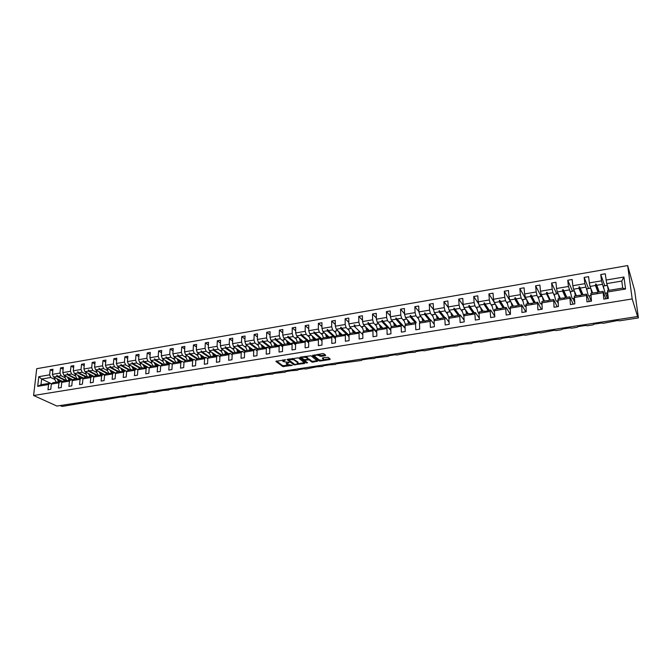 <?xml version="1.0" encoding="UTF-8"?>
<svg xmlns="http://www.w3.org/2000/svg" width="672" height="672" viewBox="0 0 672 672"><rect width="100%" height="100%" fill="white"/><g stroke="black" fill="none" stroke-linecap="round" stroke-linejoin="round"><path stroke-width="1.01" d="M285.659 359.73L275.856 361.36L282.778 366.542L292.37 365.383L286.356 364.14L289.187 362.435L282.912 361.536L285.659 359.73M325.24 355.698L325.718 355.278L323.912 353.749L322.72 353.581L312.455 355.555L318.94 360.889L320.116 361.049L329.784 359.545L330.263 359.125L328.129 357.319L322.778 357.806L322.3 358.218L323.383 359.125C323.081 360.368 321.611 360.587 318.998 359.814L314.706 356.269C315.025 355.034 316.512 354.808 319.158 355.606L321.056 356.362L325.24 355.698L325.231 354.866M33.6 395.497L632.192 298.948L627.665 265.566L36.716 368.693L33.6 395.497L56.918 406.056L637.577 316.52L637.258 314.185L638.4 317.915L619.324 320.846L617.568 320.536L603.196 323.324L601.44 323.022L594.065 324.156L592.754 324.929L587.269 325.769L585.514 325.466L578.222 326.592L576.962 327.356L571.536 328.188L569.78 327.894L562.582 328.994L561.355 329.75L555.996 330.574L554.24 330.28L540.649 332.934L538.894 332.64L525.496 335.261L523.732 334.975L510.518 337.562L508.754 337.277L501.9 338.335L500.816 339.049L493.954 339.553L481.093 342.082L479.338 341.804L472.651 342.829L471.626 343.535L464.89 344.022L458.279 345.038L457.296 345.736L450.61 346.223L444.083 347.222L443.125 347.911L436.506 348.39L424.318 350.801L422.562 350.54L416.178 351.515L415.288 352.187L408.778 352.657L396.908 355.009L395.153 354.749L388.92 355.715L388.08 356.362L375.522 357.773L374.716 358.42L368.374 358.873L362.275 359.806L361.502 360.444L336.235 363.812M632.192 298.948L637.577 316.52M298.276 357.823L287.062 359.579L293.849 364.812L304.475 363.493L304.937 363.098L298.276 357.823M300.149 357.168L311.027 355.799L317.52 361.108L312.959 362.166L311.791 362.006L309.154 359.881L305.248 360.142L304.777 360.545L307.583 362.779L306.44 362.947L299.704 357.596L300.149 357.168M605.825 298.805L603.07 291.346L597.61 292.253L597.181 292.858L596.291 292.471L590.856 293.37L591.478 301.14L586.975 301.871L586.387 294.118L580.994 295.008L580.012 295.705L579.692 295.226L574.325 296.117L574.846 303.853L570.402 304.576L569.915 296.848L564.589 297.738L564.127 298.343L563.312 297.948L558.012 298.83L558.424 306.524L554.039 307.247L553.661 299.552L548.402 300.426L547.924 301.031L547.134 300.636L541.909 301.501L542.22 309.17L537.886 309.876L537.608 302.215L532.417 303.08L531.922 303.685L531.166 303.29L526.008 304.147L526.218 311.783L521.942 312.472L521.758 304.853L516.634 305.701L515.626 306.39L515.407 305.903L510.308 306.751L510.426 314.353L506.201 315.042L505.705 308.86L506.117 307.448L501.052 308.288L500.531 308.893L499.834 308.49L494.802 309.33L494.357 310.733L494.827 316.898L490.661 317.579L490.207 311.422L490.661 310.019L484.638 311.531L484.47 311.044L479.497 311.875L479.002 313.278L479.43 319.41L475.314 320.074L474.902 313.958L475.406 312.547L469.434 314.051L469.283 313.564L464.377 314.378L463.84 315.79L464.218 321.888L460.16 322.552L459.782 316.462L460.337 315.05L455.465 315.865L454.902 316.462L454.297 316.058L449.45 316.865L448.862 318.268L449.198 324.332L445.192 324.988L444.856 318.931L445.46 317.528L440.647 318.326L440.068 318.923L439.488 318.52L434.7 319.309L434.07 320.72L434.372 326.752L430.408 327.398L430.114 321.376L430.76 319.964L426.006 320.754L425.41 321.35L424.864 320.947L420.134 321.728L419.454 323.14L419.714 329.137L415.8 329.776L415.548 323.786L416.237 322.375L411.541 323.156L410.936 323.753L410.416 323.35L405.737 324.122L405.023 325.525L405.25 331.498L401.377 332.128L401.167 326.164L401.898 324.761L396.186 326.206L396.136 325.718L391.524 326.483L390.76 327.886L390.953 333.833L387.131 334.454L386.954 328.516L387.719 327.113L382.057 328.549L382.032 328.062L377.471 328.818L376.673 330.221L376.824 336.134L373.052 336.748L372.91 330.842L373.716 329.44L368.105 330.859L368.096 330.372L363.594 331.128L362.082 326.609L364.904 326.13M625.548 289.019L622.709 288.078L621.785 281.056L623.952 277.015L625.548 289.019L607.53 292.001L608.336 298.393L603.775 299.132L603.07 291.346M608.294 298.108L607.068 293.269M604.75 285.676L600.743 274.554L601.516 280.837L589.327 282.912L590.033 286.415L592.662 293.076M603.725 288.523L601.516 280.837M605.43 293.185L607.379 298.544M589.403 301.476L586.387 294.118M588.529 288.406L584.144 277.427L584.867 283.676L572.838 285.726L573.56 289.204L576.416 295.772M587.152 291.06L584.867 283.676M589.109 295.882L591.251 301.174M573.191 304.122L569.915 296.848M572.51 291.094L567.756 280.258L568.436 286.474L556.559 288.498L557.298 291.95L560.381 298.435M570.805 293.63L568.436 286.474M572.989 298.544L574.678 302.324M557.189 306.734L553.661 299.552M556.702 293.756L551.586 283.055L552.208 289.237L540.49 291.236L541.246 294.655L544.547 301.064M554.669 296.209L552.955 292.681L552.208 289.237M557.08 301.182L558.088 303.248M541.38 309.305L537.608 302.215M541.086 296.386L535.618 285.81L536.197 291.967L524.622 293.933L525.395 297.335L528.906 303.66M538.742 298.78L536.962 295.386L536.197 291.967M541.372 303.778L541.766 304.542M525.773 311.85L521.758 304.853M525.655 298.981L519.851 288.54L520.38 294.655L508.956 296.604L509.746 299.981L513.467 306.23M523.018 301.333L521.161 298.049L520.38 294.655M510.359 314.362L506.117 307.448M510.426 301.543L504.277 291.228L504.773 297.318L493.483 299.242L494.29 302.593L498.212 308.759M507.503 303.878L505.562 300.686L504.773 297.318M494.785 316.294L490.661 310.019M494.206 302.232L488.905 293.882L489.35 299.947L478.212 301.846L479.027 305.164L483.151 311.262M492.173 306.39L490.165 303.282L489.35 299.947M479.346 318.2L475.406 312.547M478.724 303.929L473.718 296.512L474.13 302.534L463.126 304.408L463.957 307.709L468.266 313.74M477.036 308.885L474.953 305.852L474.13 302.534M464.108 320.166L460.337 315.05M463.453 305.726L458.724 299.099L459.094 305.096L448.224 306.953L449.072 310.229L453.566 316.176M462.084 311.354L459.934 308.389L459.094 305.096M449.081 322.182L445.46 317.528M448.392 307.608L443.915 301.661L444.242 307.625L433.499 309.456L434.364 312.707L439.043 318.587M447.317 313.799L445.091 310.901L444.242 307.625M434.238 324.223L430.76 319.964M433.524 309.548L429.282 304.189L429.568 310.128L418.967 311.934L419.84 315.16L424.696 320.972M432.734 316.218L430.441 313.37L429.568 310.128M418.95 311.64L414.834 306.684L415.078 312.598L415.96 315.823L411.281 316.613L416.237 322.375M415.96 315.823L418.32 318.612M405.124 328.348L401.898 324.761M404.578 313.782L400.554 309.154L400.764 315.034L390.407 316.798L391.314 319.981L396.799 325.97M404.09 320.972L401.654 318.234L400.764 315.034M390.844 330.431L387.719 327.113M390.382 315.924L386.442 311.59L386.618 317.444L376.387 319.183L377.303 322.35L382.855 328.146M390.02 323.316L387.526 320.62L386.618 317.444M376.732 332.506L373.716 329.44M376.362 318.066L372.506 314L372.641 319.822L362.536 321.544L363.46 324.685L369.062 330.305M376.118 325.626L373.565 322.98L372.641 319.822M362.796 334.58L359.881 331.741L354.757 333.077L354.329 332.665L349.877 333.404L348.995 334.807L349.079 340.654L345.391 341.258L345.324 335.412L346.206 334.009L340.687 335.412L340.721 334.925L336.319 335.656L335.404 337.05L335.454 342.88L331.808 343.468L331.775 337.655L332.699 336.26L327.222 337.646L327.272 337.159L322.921 337.882L321.972 339.276L321.989 345.072L318.385 345.66L318.385 339.872L319.343 338.478L314.345 339.78L313.984 339.368L309.683 340.082L308.7 341.477L308.675 347.239L305.122 347.819L305.147 342.065L306.146 340.67L301.182 341.964L300.846 341.544L296.596 342.25L295.571 343.652L295.52 349.39L292.009 349.961L292.068 344.232L293.101 342.838L288.17 344.123L287.86 343.703L283.66 344.4L282.601 345.794L282.526 351.506L279.048 352.069L279.132 346.374L280.199 344.98L275.318 346.256L275.024 345.836L270.866 346.525L269.783 347.92L269.674 353.598L266.238 354.161L266.356 348.491L267.448 347.096L262.198 348.432L262.332 347.945L258.224 348.625L257.107 350.02L256.964 355.673L253.571 356.227L253.714 350.582L254.848 349.188L249.64 350.515L249.782 350.028L245.725 350.7L244.574 352.094L244.406 357.722L241.046 358.268L241.223 352.649L242.382 351.263L237.216 352.573L237.376 352.086L233.36 352.758L232.184 354.144L231.983 359.747L228.665 360.284L228.866 354.69L230.059 353.304L224.935 354.614L225.112 354.127L221.138 354.791L219.929 356.177L219.702 361.746L216.418 362.284L216.653 356.714L217.871 355.328L212.789 356.63L212.982 356.143L209.051 356.798L207.816 358.176L207.564 363.728L204.313 364.258L204.574 358.714L205.825 357.336L200.777 358.621L200.987 358.134L197.098 358.781L195.829 360.167L195.552 365.686L192.343 366.206L192.629 360.696L193.906 359.31L188.899 360.595L189.118 360.108L185.279 360.746L183.985 362.124L183.683 367.618L180.508 368.138L180.81 362.653L182.12 361.267L177.148 362.544L177.383 362.057L173.586 362.687L172.259 364.064L171.931 369.533L168.798 370.045L169.126 364.585L170.461 363.208L165.9 364.409L165.774 363.98L162.019 364.61L160.667 365.988L160.314 371.431L157.214 371.935L157.567 366.5L158.928 365.123L154.4 366.316L154.3 365.887L150.578 366.509L149.201 367.886L148.831 373.304L145.757 373.8L146.135 368.39L147.521 367.013L142.666 368.264L142.943 367.777L139.264 368.39L137.861 369.76L137.466 375.152L134.425 375.648L134.828 370.264L136.24 368.894L131.779 370.07L131.704 369.642L128.066 370.247L126.638 371.616L125.076 370.742L120.296 371.977L120.59 371.49L116.987 372.086L115.542 373.456L115.097 378.798L112.123 379.285L112.568 373.951L114.03 372.582L109.284 373.8L109.586 373.321L106.025 373.909L104.555 375.278L104.093 380.596L101.144 381.074L101.623 375.757L103.102 374.396L98.389 375.606L98.708 375.127L95.18 375.707L93.685 377.076L93.198 382.368L90.292 382.847L90.787 377.555L92.282 376.194L84.454 377.496L82.933 378.857L82.429 384.124L79.548 384.594L80.06 379.327L81.581 377.966L76.944 379.168L77.28 378.68L73.836 379.26L72.299 380.612L71.77 385.862L68.914 386.333L69.451 381.091L70.997 379.73L66.721 380.864L66.738 380.436L63.328 380.999L61.765 382.36L61.219 387.584L58.397 388.046L58.951 382.83L60.514 381.469L52.92 382.729L51.341 384.082L50.778 389.29L47.981 389.743L48.56 384.544L50.14 383.191L40.992 384.712L37.682 386.35L38.791 376.681L41.63 379.042L40.992 384.712M372.91 330.842L362.754 332.522L362.872 338.411L359.142 339.016L359.033 333.144L359.881 331.741M362.51 320.208L358.73 316.386L358.831 322.174L348.844 323.879L349.784 326.995L355.463 332.472M362.384 327.911L359.764 325.307L358.831 322.174M349.02 336.655L346.206 334.009M348.827 322.342L345.114 318.738L345.19 324.5L335.32 326.18L336.269 329.28L342.098 334.698M348.81 330.179L346.13 327.617L345.19 324.5M335.42 338.722L332.699 336.26M335.303 324.475L331.666 321.065L331.699 326.794L321.947 328.457L322.904 331.54L328.885 336.89M335.395 332.413L332.657 329.893L331.699 326.794M321.972 340.771L319.343 338.478M321.938 326.592L318.368 323.358L318.368 329.062L308.734 330.708L309.7 333.766L315.823 339.058M322.14 334.622L319.334 332.136L318.368 329.062M308.692 342.812L306.146 340.67M308.734 328.7L305.222 325.634L305.197 331.313L295.663 332.934L296.646 335.975L302.912 341.208M309.028 336.815L306.172 334.362L305.197 331.313M60.152 405.552L62.093 406.434L99.179 400.277L100.884 400.478L120.086 397.068L125.462 396.707L125.782 396.186L130.696 395.43L146.874 393.414L147.235 392.885L152.25 392.112L153.972 392.322L163.195 390.432L168.739 390.054L169.142 389.516L174.258 388.727L175.988 388.945L185.438 387.013L191.058 386.627L191.503 386.081L196.728 385.274L202.398 384.888L202.86 384.334L208.144 383.519L213.856 383.124L214.343 382.561L225.439 381.343L225.943 380.78L231.336 379.949L237.14 379.546L237.67 378.974L243.121 378.134L248.976 377.731L249.522 377.152L255.041 376.303L256.78 376.53L267.078 374.455L273.025 374.035L273.622 373.447L285.247 372.162L285.869 371.566L291.564 370.684L297.604 370.264L298.25 369.659L304.013 368.768L305.76 369.012L316.596 366.836L322.736 366.4L323.434 365.786L329.322 364.879L335.513 364.442L336.252 363.829M295.562 344.845L293.101 342.838M295.688 330.792L292.228 327.877L292.177 333.53L282.752 335.135L283.744 338.15L290.144 343.325M296.075 338.974L293.16 336.563L292.177 333.53M282.584 346.861L280.199 344.98M282.786 332.875L279.392 330.095L279.3 335.723L269.984 337.31L270.984 340.309L277.519 345.425M283.265 341.116L280.291 338.73L279.3 335.723M269.766 348.86L267.448 347.096M270.035 334.942L266.692 332.287L266.574 337.89L257.368 339.452L258.376 342.434L265.037 347.491M270.598 343.224L267.574 340.88L266.574 337.89M257.082 350.851L254.848 349.188M257.426 336.991L254.134 334.463L253.991 340.032L244.885 341.586L245.902 344.543L252.697 349.549M258.082 345.316L255.007 343.006L253.991 340.032M244.549 352.817L242.382 351.263M244.961 339.024L241.727 336.605L241.55 342.149L232.546 343.686L233.579 346.626L240.492 351.574M245.7 347.39L242.575 345.106L241.55 342.149M232.159 354.774L230.059 353.304M232.638 341.04L229.454 338.73L229.253 344.249L220.349 345.761L221.382 348.684L228.413 353.581M233.453 349.432L230.278 347.18L229.253 344.249M219.904 356.714L217.871 355.328M220.458 343.039L217.316 340.822L217.081 346.315L208.278 347.819L209.328 350.717L216.476 355.564M221.34 351.456L218.123 349.23L217.081 346.315M207.791 358.63L205.825 357.336M208.404 345.022L205.313 342.896L205.052 348.365L196.35 349.852L197.4 352.733L204.666 357.521M209.37 353.464L206.102 351.263L205.052 348.365M195.812 360.536L193.906 359.31M196.493 346.987L193.435 344.954L193.158 350.389L184.548 351.859L185.606 354.724L192.982 359.461M197.526 355.438L194.216 353.27L193.158 350.389M183.968 362.426L182.12 361.267M184.708 348.944L181.7 346.979L181.39 352.397L172.872 353.85L173.939 356.698L181.432 361.385M185.808 357.403L182.456 355.261L181.39 352.397M172.25 364.3L170.461 363.208M173.048 350.876L170.083 348.986L169.756 354.379L161.33 355.816L162.406 358.646L169.991 363.283M174.224 359.335L170.822 357.227L169.756 354.379M160.658 366.156L158.928 365.123M161.524 352.792L158.592 350.977L158.239 356.336L149.906 357.756L150.99 360.57L158.684 365.165M162.758 361.259L159.314 359.167L158.239 356.336M149.192 367.996L147.521 367.013M150.116 354.69L147.227 352.934L146.849 358.277L138.608 359.68L139.7 362.477L147.496 367.021M151.418 363.149L147.941 361.091L146.849 358.277M137.861 369.81L136.24 368.894M138.835 356.563L135.988 354.883L135.584 360.2L127.428 361.586L128.528 364.367L137.911 369.709M140.204 365.03L136.676 362.989L135.584 360.2M134.828 370.264L126.638 371.616L126.218 376.984L123.211 377.479L123.64 372.112L125.076 370.742M127.68 358.428L124.866 356.807L124.438 362.099L116.374 363.468L117.474 366.232L126.823 371.44M129.1 366.887L125.538 364.871L124.438 362.099M115.576 373.422L114.03 372.582M116.634 360.276L113.862 358.705L113.417 363.972L105.428 365.333L106.537 368.08L115.861 373.153M118.121 368.726L114.517 366.736L113.417 363.972M104.63 375.211L103.102 374.396M105.714 362.107L102.967 360.587L102.505 365.837L94.601 367.181L95.718 369.911L105.008 374.858M107.251 370.541L103.614 368.575L102.505 365.837M93.794 376.975L92.282 376.194M94.903 363.913L92.19 362.452L91.703 367.668L83.891 369.004L85.008 371.717L94.265 376.547M96.499 372.347L92.82 370.398L91.703 367.668M83.076 378.731L81.581 377.966M84.202 365.711L81.53 364.291L81.018 369.491L73.282 370.81L74.407 373.506L83.639 378.227M85.856 374.128L82.144 372.204L81.018 369.491M72.467 380.461L70.997 379.73M73.618 367.492L70.98 366.114L70.451 371.297L62.79 372.599L63.924 375.278L73.122 379.89M75.323 375.892L71.576 373.985L70.451 371.297M61.967 382.183L60.514 381.469M63.143 369.247L60.53 367.92L59.984 373.078L52.408 374.363L52.97 369.23L50.198 369.709L49.627 374.842L38.791 376.681M64.898 377.63L61.118 375.749L59.984 373.078M51.576 383.88L50.14 383.191M52.777 370.994L50.198 369.709M54.575 379.361L50.77 377.496L49.627 374.842M638.4 317.915L634.637 290.464L627.665 265.566M621.785 281.056L606.724 283.601L609.101 290.321M606.724 283.601L605.254 273.773L600.743 274.554M607.53 292.001L607.606 290.59L622.709 288.078M584.144 277.427L588.596 276.654L589.327 282.912M567.756 280.258L572.149 279.493L572.838 285.726M551.586 283.055L555.92 282.299L556.559 288.498M535.618 285.81L539.893 285.071L540.49 291.236M519.851 288.54L524.076 287.809L524.622 293.933M504.277 291.228L508.452 290.506L508.956 296.604M488.905 293.882L493.021 293.168L493.483 299.242M473.718 296.512L477.792 295.806L478.212 301.846M458.724 299.099L462.748 298.402L463.126 304.408M443.915 301.661L447.888 300.972L448.224 306.953M429.282 304.189L433.205 303.509L433.499 309.456M414.834 306.684L418.706 306.02L418.967 311.934M415.128 322.56L410.147 316.798L405.493 317.587L410.903 323.761M405.493 317.587L404.603 314.378L404.376 308.49L400.554 309.154M386.442 311.59L390.222 310.943L390.407 316.798M372.506 314L376.244 313.354L376.387 319.183M358.73 316.386L362.418 315.748L362.536 321.544M362.754 332.522L363.594 331.128M345.114 318.738L348.768 318.108L348.844 323.879M331.666 321.065L335.269 320.435L335.32 326.18M318.368 323.358L321.93 322.745L321.947 328.457M305.222 325.634L308.75 325.021L308.734 330.708M292.228 327.877L295.714 327.272L295.663 332.934M279.392 330.095L282.828 329.498L282.752 335.135M266.692 332.287L270.094 331.699L269.984 337.31M254.134 334.463L257.502 333.875L257.368 339.452M241.727 336.605L245.053 336.034L244.885 341.586M229.454 338.73L232.739 338.159L232.546 343.686M217.316 340.822L220.567 340.259L220.349 345.761M205.313 342.896L208.53 342.342L208.278 347.819M193.435 344.954L196.619 344.4L196.35 349.852M181.7 346.979L184.842 346.433L184.548 351.859M170.083 348.986L173.2 348.449L172.872 353.85M158.592 350.977L161.675 350.44L161.33 355.816M147.227 352.934L150.276 352.414L149.906 357.756M135.988 354.883L139.003 354.362L138.608 359.68M124.866 356.807L127.848 356.286L127.428 361.586M113.862 358.705L116.81 358.193L116.374 363.468M102.967 360.587L105.89 360.083L105.428 365.333M92.19 362.452L95.08 361.948L94.601 367.181M81.53 364.291L84.386 363.796L83.891 369.004M70.98 366.114L73.811 365.627L73.282 370.81M60.53 367.92L63.336 367.441L62.79 372.599M623.952 277.015L606.043 280.073M602.986 292.748L590.73 294.781M586.244 295.52L574.14 297.528M569.713 298.259L557.777 300.241M553.4 300.964L541.615 302.912M537.298 303.626L525.664 305.55M521.396 306.256L509.914 308.162M505.705 308.86L494.357 310.733M490.207 311.422L479.002 313.278M474.902 313.958L463.84 315.79M459.782 316.462L448.862 318.268M444.856 318.931L434.07 320.72M430.114 321.376L419.454 323.14M415.548 323.786L405.023 325.525M401.167 326.164L390.76 327.886M386.954 328.516L376.673 330.221M359.033 333.144L348.995 334.807M345.324 335.412L335.404 337.05M331.775 337.655L321.972 339.276M318.385 339.872L308.7 341.477M305.147 342.065L295.571 343.652M292.068 344.232L282.601 345.794M279.132 346.374L269.783 347.92M266.356 348.491L257.107 350.02M253.714 350.582L244.574 352.094M241.223 352.649L232.184 354.144M228.866 354.69L219.929 356.177M216.653 356.714L207.816 358.176M204.574 358.714L195.829 360.167M192.629 360.696L183.985 362.124M180.81 362.653L172.259 364.064M169.126 364.585L160.667 365.988M157.567 366.5L149.201 367.886M146.135 368.39L137.861 369.76M123.64 372.112L115.542 373.456M112.568 373.951L104.555 375.278M101.623 375.757L93.685 377.076M90.787 377.555L82.933 378.857M80.06 379.327L72.299 380.612M69.451 381.091L61.765 382.36M58.951 382.83L51.341 384.082M48.56 384.544L37.682 386.35M415.078 312.598L404.603 314.378M597.996 292.186L595.451 285.499L590.033 286.415M602.213 284.365L596.77 285.281L596.106 283.996L595.577 284.088L595.451 285.499M599.29 291.976L596.77 285.281M581.692 294.899L578.911 288.296L573.56 289.204M585.581 287.171L580.205 288.078L579.541 286.801L579.02 286.894L578.911 288.296M582.968 294.68L580.205 288.078M565.589 297.57L562.582 291.052L557.298 291.95M569.167 289.943L563.858 290.842L563.195 289.573L562.674 289.666L562.582 291.052M566.849 297.36L563.858 290.842M549.688 300.216L546.454 293.782L541.246 294.655M552.955 292.681L547.722 293.563L547.058 292.312L546.546 292.396L546.454 293.782M547.058 292.312L547.722 293.563M531.426 303.761L531.166 303.29M533.98 302.82L530.544 296.47L525.395 297.335M536.962 295.386L531.787 296.26L531.124 295.008L530.611 295.092L530.544 296.47M535.214 302.618L531.787 296.26M515.684 306.373L515.407 305.903M518.482 305.399L514.828 299.124L509.746 299.981M521.161 298.049L516.054 298.914L515.39 297.671L514.886 297.763L514.828 299.124M519.691 305.197L516.054 298.914M500.128 308.96L499.834 308.49M503.168 307.936L499.304 301.745L494.29 302.593M505.562 300.686L500.522 301.535L499.859 300.308L499.363 300.392L499.304 301.745M504.361 307.742L500.522 301.535M484.772 311.506L484.47 311.044M488.04 310.456L483.983 304.332L479.027 305.164M490.165 303.282L485.184 304.13L484.512 302.904L484.025 302.988L483.983 304.332M489.224 310.254L485.184 304.13M469.61 314.017L469.283 313.564M473.096 312.934L468.854 306.886L463.957 307.709M474.953 305.852L470.039 306.684L469.367 305.474L468.88 305.558L468.854 306.886M474.272 312.74L470.039 306.684M454.633 316.504L454.297 316.058M458.346 315.386L453.902 309.414L449.072 310.229M459.934 308.389L455.07 309.212L453.928 308.087L453.902 309.414M459.497 315.193L455.07 309.212M439.841 318.956L439.488 318.52M443.764 317.806L439.144 311.9L434.364 312.707M445.091 310.901L440.294 311.707L439.152 310.59L439.144 311.9M444.906 317.621L440.294 311.707M425.225 321.384L424.864 320.947M429.358 320.2L424.553 314.37L419.84 315.16M430.441 313.37L425.695 314.177L425.023 312.984L424.553 314.37M430.483 320.015L425.695 314.177M410.836 323.694L410.416 323.35M411.281 316.613L410.6 315.428L410.147 316.798M396.53 326.147L396.136 325.718M401.058 324.904L395.917 319.208L391.314 319.981M401.654 318.234L397.034 319.015L395.9 317.923L395.917 319.208M405.115 327.995L397.034 319.015M382.435 328.482L382.032 328.062M387.164 327.205L381.856 321.577L377.303 322.35M387.526 320.62L382.956 321.392L382.276 320.233L381.856 321.577M390.818 329.759L382.956 321.392M368.516 330.792L368.096 330.372M373.43 329.49L367.954 323.929L363.46 324.685M373.565 322.98L369.046 323.744L368.365 322.585L367.954 323.929M376.706 331.556L369.046 323.744M359.856 331.741L354.228 326.248L349.784 326.995M359.764 325.307L355.303 326.063L354.623 324.912L354.228 326.248M354.186 324.988L355.303 326.063M354.329 332.665L354.757 333.077M341.149 335.32L340.721 334.925M349.02 336.403L340.654 328.541L336.269 329.28M346.13 327.617L341.72 328.356L341.04 327.214L340.654 328.541M349.003 335.227L341.72 328.356M327.701 337.537L327.272 337.159M335.412 338.209L327.247 330.8L322.904 331.54M332.657 329.893L328.297 330.624L327.617 329.49L327.247 330.8M335.404 337.084L328.297 330.624M314.404 339.73L313.984 339.368M321.972 340.024L313.992 333.043L309.7 333.766M319.334 332.136L315.025 332.867L313.925 331.808L313.992 333.043M322.106 339.074L315.025 332.867M301.266 341.897L300.846 341.544M308.692 341.855L300.888 335.252L296.646 335.975M306.172 334.362L301.913 335.084L301.232 333.959L300.888 335.252M308.986 341.074L301.913 335.084M295.571 343.686L287.935 337.445L283.744 338.15M293.16 336.563L288.952 337.268L287.851 336.227L287.935 337.445M296.008 343.056L288.952 337.268M282.736 345.626L275.134 339.604L270.984 340.309M280.291 338.73L276.133 339.436L275.453 338.327L275.134 339.604M283.181 345.03L276.133 339.436M270.06 347.567L262.475 341.746L258.376 342.434M267.574 340.88L263.466 341.578L262.374 340.544L262.475 341.746M270.505 346.987L263.466 341.578M257.527 349.49L249.959 343.854L245.902 344.543M255.007 343.006L250.933 343.694L250.253 342.602L249.959 343.854M257.972 348.944L250.933 343.694M245.137 351.406L237.577 345.946L233.579 346.626M242.575 345.106L238.552 345.786L237.871 344.702L237.577 345.946M245.582 350.876L238.552 345.786M232.89 353.312L225.347 348.012L221.382 348.684M230.278 347.18L226.304 347.852L225.624 346.777L225.347 348.012M233.327 352.8L226.304 347.852M220.777 355.202L213.242 350.062L209.328 350.717M218.123 349.23L214.192 349.902L213.511 348.827L213.242 350.062M221.29 354.766L214.192 349.902M208.799 357.084L201.272 352.078L197.4 352.733M206.102 351.263L202.213 351.918L201.146 350.918L201.272 352.078M209.429 356.731L202.213 351.918M196.946 358.94L189.437 354.077L185.606 354.724M194.216 353.27L190.361 353.926L189.302 352.926L189.437 354.077M197.694 358.68L190.361 353.926M185.237 360.797L177.727 356.059L173.939 356.698M182.456 355.261L178.651 355.9L177.971 354.85L177.727 356.059M186.094 360.612L178.651 355.9M173.712 362.67L166.152 358.008L162.406 358.646M170.822 357.227L167.059 357.857L166.009 356.874L166.152 358.008M174.611 362.519L167.059 357.857M162.355 364.552L154.694 359.948L150.99 360.57M159.314 359.167L155.593 359.797L154.552 358.814L154.694 359.948M163.246 364.4L155.593 359.797M151.124 366.416L143.363 361.864L139.7 362.477M147.941 361.091L144.253 361.712L143.212 360.738L143.363 361.864M152.006 366.274L144.253 361.712M140.02 368.264L132.157 363.754L128.528 364.367M136.676 362.989L133.031 363.602L131.998 362.636L132.157 363.754M140.885 368.122L133.031 363.602M129.024 370.087L121.061 365.627L117.474 366.232M125.538 364.871L121.934 365.484L120.901 364.518L121.061 365.627M129.881 369.944L121.934 365.484M118.138 371.893L110.09 367.483L106.537 368.08M114.517 366.736L110.947 367.332L110.267 366.324L110.09 367.483M118.994 371.759L110.947 367.332M107.377 373.682L99.229 369.314L95.718 369.911M103.614 368.575L100.086 369.172L99.053 368.222L99.229 369.314M108.217 373.548L100.086 369.172M96.718 375.455L88.486 371.129L85.008 371.717M92.82 370.398L89.326 370.986L88.645 369.986L88.486 371.129M97.549 375.32L89.326 370.986M86.176 377.21L77.851 372.926L74.407 373.506M82.144 372.204L78.683 372.784L78.011 371.784L77.851 372.926M86.999 377.068L78.683 372.784M75.734 378.941L67.334 374.699L63.924 375.278M71.576 373.985L68.158 374.564L67.477 373.573L67.334 374.699M76.549 378.806L68.158 374.564M65.402 380.654L56.918 376.463L53.542 377.034L62.714 381.536L61.698 382.049M61.118 375.749L57.733 376.32L57.053 375.337L56.918 376.463M66.209 380.52L57.733 376.32M53.542 377.034L52.408 374.363M50.77 377.496L41.63 379.042L51.626 383.846M57.288 375.673L56.725 375.396M67.712 373.918L67.141 373.632M78.254 372.145L77.666 371.843M88.897 370.356L88.309 370.045M99.658 368.55L99.053 368.222M110.536 366.719L109.922 366.383M121.531 364.871L120.901 364.518M132.636 363.006L131.998 362.636M143.867 361.124L143.212 360.738M155.215 359.226L154.552 358.814M166.698 357.302L166.009 356.874M178.298 355.354L177.593 354.917M190.025 353.396L189.302 352.926M201.886 351.414L201.146 350.918M213.881 349.415L213.125 348.894M226.01 347.39L225.229 346.844M238.274 345.349L237.476 344.77M250.681 343.283L249.858 342.67M263.231 341.2L262.374 340.544M275.923 339.1L275.041 338.402M288.767 336.974L287.851 336.227M301.762 334.841L300.812 334.034M314.916 332.682L313.925 331.808M328.222 330.506L327.188 329.566M341.687 328.314L340.603 327.289M376.706 331.615L367.928 322.661M390.827 329.868L381.83 320.309M405.124 328.154L395.9 317.923M416.077 322.409L410.147 315.504M430.29 320.048L424.561 313.068M444.662 317.654L439.152 310.59M459.22 315.235L453.928 308.087M473.953 312.791L468.88 305.558M488.863 310.313L484.025 302.988M503.958 307.81L499.363 300.392M519.246 305.264L514.886 297.763M534.719 302.694L530.611 295.092M550.393 300.098L546.546 292.396M566.261 297.461L562.674 289.666M566.773 297.377L563.195 289.573M582.33 294.79L579.02 286.894M582.851 294.706L579.541 286.801M598.609 292.085L595.577 284.088M599.13 292.001L596.106 283.996M282.786 359.94L282.828 360.73M286.39 362.569L286.364 363.426M276.436 360.948L282.786 365.702L288.49 365.156M298.049 363.661L304.391 362.662M287.624 359.167L294.319 364.132M288.935 359.453L288.632 359.747L294.563 364.316L296.537 364.249L297.998 362.998L293.899 359.797L288.935 359.453L288.943 358.957M297.931 362.93L297.931 362.09L297.923 362.93M292.362 358.411L297.931 362.09M317.008 360.696L312.959 361.326L312.959 362.166M305.222 356.362L306.382 356.798L306.382 357.647C303.752 356.866 302.274 357.076 301.955 358.294L304.735 359.738L309.154 359.033L311.791 361.166L312.959 361.326M300.233 357.16L306.894 362.233M301.896 356.891L301.955 357.672M307.91 358.294L307.927 358.898L306.382 357.647M307.936 358.05L307.91 358.882M306.382 356.798L307.91 358.033M318.058 354.32L321.056 355.505L325.214 354.85M314.622 354.866L314.706 355.631M323.408 358.924L323.408 358.302M322.812 357.798L323.375 358.277M323.501 359.68L329.759 358.697M312.976 355.127L318.94 360.041L320.032 360.217M61.118 380.755L60.623 381.52M58.724 381.763L57.011 378.731M56.221 382.183L54.289 378.37L55.759 378.118M54.289 378.37L55.616 378.05M59.724 381.604L57.834 379.134M71.392 379.016L70.946 379.739M69.056 380.05L67.351 377M66.528 380.47L64.604 376.631L66.125 376.379M64.604 376.631L65.974 376.303M72.996 379.823L72.148 380.302M70.039 379.89L68.166 377.404M81.766 377.269L81.304 378.017M79.498 378.319L77.801 375.245M76.944 378.739L75.029 374.884L76.583 374.623M75.029 374.884L76.44 374.548M83.395 378.101L82.69 378.529M80.472 378.151L78.607 375.648M92.24 375.497L91.77 376.278M90.048 376.564L88.36 373.464M87.469 376.992L85.562 373.111L87.158 372.842M85.562 373.111L87.016 372.767M93.895 376.354L93.324 376.732M91.006 376.404L89.158 373.884M102.833 373.699L102.346 374.522M100.699 374.791L99.028 371.675M98.095 375.228L96.205 371.322L97.843 371.045M96.205 371.322L97.709 370.969M104.504 374.59L104.068 374.909M101.648 374.64L99.817 372.095M113.534 371.893L113.039 372.742M111.468 373.002L109.813 369.86M108.839 373.439L106.957 369.508L108.646 369.23M106.957 369.508L108.503 369.155M112.409 372.851L110.586 370.289M124.345 370.062L123.833 370.952M122.354 371.196L120.708 368.029M119.692 371.641L117.827 367.685L119.557 367.391M117.827 367.685L119.414 367.315M123.278 371.045L121.472 368.458M135.265 368.206L134.744 369.138M133.35 369.373L131.712 366.181M130.662 369.818L128.814 365.837L130.586 365.534M128.814 365.837L130.452 365.459M134.266 369.222L132.476 366.61M146.311 366.332L145.774 367.307M144.472 367.525L142.842 364.308M141.75 367.979L139.91 363.972L141.733 363.661M139.91 363.972L141.599 363.586M145.362 367.374L143.59 364.745M157.466 364.434L156.912 365.459M155.702 365.66L154.09 362.418M152.956 366.114L151.133 362.082L152.998 361.771M151.133 362.082L152.863 361.687M156.584 365.509L154.829 362.863M168.739 362.519L168.176 363.586M167.059 363.77L165.455 360.511M164.279 364.232L162.473 360.175L164.38 359.856M162.473 360.175L164.254 359.772M167.924 363.628L166.186 360.956M180.138 360.578L179.558 361.696M178.534 361.864L176.946 358.579M175.728 362.334L173.93 358.252L175.896 357.916M173.93 358.252L175.762 357.84M179.39 361.721L177.668 359.024M191.663 358.613L191.066 359.78M190.134 359.94L188.563 356.622M187.303 360.41L185.522 356.303L187.53 355.958M185.522 356.303L187.404 355.883M190.974 359.797L189.269 357.076M203.305 356.63L202.7 357.848L201.004 355.11M201.886 358.008L200.306 354.648M198.996 358.462L197.232 354.329L199.298 353.984M197.232 354.329L199.172 353.9M215.082 354.614L214.486 355.841M213.78 356.093L212.184 352.649M210.823 356.504L209.076 352.338L211.193 351.985M209.076 352.338L211.067 351.901M214.536 355.883L212.864 353.119M226.985 352.582L226.405 353.8M225.817 354.161L224.188 350.633M222.785 354.514L221.054 350.322L223.222 349.961M221.054 350.322L223.096 349.877M226.506 353.892L224.86 351.103M239.022 350.524L238.459 351.725M237.989 352.212L236.326 348.592M234.872 352.506L233.159 348.289L235.376 347.911M233.159 348.289L235.259 347.827M238.619 351.884L236.981 349.062M251.194 348.44L250.639 349.625M250.295 350.246L248.598 346.525M247.103 350.473L245.398 346.231L247.674 345.845M245.398 346.231L247.556 345.761M250.858 349.852L249.245 347.004M263.5 346.324L262.962 347.483M262.727 348.247L261.013 344.434M259.459 348.424L257.779 344.148L260.114 343.753M257.779 344.148L259.997 343.669M263.264 347.827L261.643 344.921M275.94 344.182L275.419 345.316M275.041 345.853L273.563 342.325M271.967 346.349L270.304 342.04L272.689 341.636M270.304 342.04L272.58 341.552M275.856 345.811L274.184 342.812M288.523 342.014L288.011 343.106M287.708 343.728L286.255 340.183M284.609 344.24L282.971 339.914L285.415 339.503M282.971 339.914L285.306 339.41M288.582 343.778L286.868 340.679M301.258 339.822L300.754 340.872M300.535 341.603L299.099 338.024M297.402 342.124L295.772 337.756L298.284 337.336M295.772 337.756L298.175 337.243M301.468 341.72L299.695 338.52M314.126 337.596L313.648 338.596M313.505 339.444L312.094 335.832M310.338 339.973L308.734 335.58L311.296 335.152M308.734 335.58L311.195 335.059M314.496 339.646L312.673 336.336M327.155 335.345L326.684 336.286M326.634 337.26L325.231 333.614M323.417 337.798L321.838 333.379L324.467 332.934M321.838 333.379L324.366 332.842M327.306 337.184L325.794 334.127M340.334 333.06L339.881 333.934M339.906 335.059L338.52 331.38M336.655 335.597L335.093 331.145L337.789 330.691M335.093 331.145L337.688 330.599M340.536 334.958L339.074 331.892M353.665 330.742L353.228 331.548M353.338 332.825L351.977 329.112M350.053 333.371L348.508 328.894L351.263 328.423M348.508 328.894L351.17 328.331M353.942 332.724L352.506 329.624M367.156 328.398L366.736 329.12M366.92 330.574L365.576 326.81M362.082 326.609L364.812 326.038M367.508 330.473L366.106 327.331M380.814 326.021L380.411 326.659M380.671 328.289L379.352 324.484M377.378 328.978L375.816 324.299L378.706 323.812M375.816 324.299L378.613 323.719M381.242 328.196L379.856 325.013M394.64 323.61L394.254 324.156M394.59 325.979L393.28 322.132M391.339 326.827L389.718 321.964L392.666 321.46M389.718 321.964L392.582 321.367M395.128 325.886L393.775 322.669M408.635 321.174L408.265 321.628M408.668 323.635L407.383 319.746M405.46 324.66L403.78 319.595L406.804 319.082M403.78 319.595L406.72 318.99M409.189 323.551L407.854 320.284M422.915 321.266L421.655 317.335M419.765 322.484L418.009 317.201L421.109 316.68M418.009 317.201L421.025 316.579M423.419 321.191L422.108 317.873M437.338 318.872L436.094 314.882M434.255 320.3L432.415 314.782L435.59 314.244M432.415 314.782L435.506 314.143M437.816 318.797L436.531 315.437M451.937 316.445L450.719 312.404M448.93 318.108L446.998 312.329L450.248 311.783M446.998 312.329L450.164 311.682M452.39 316.378L451.139 312.959M466.721 313.992L465.52 309.893M463.848 315.966L461.765 309.842L465.083 309.288M461.765 309.842L465.007 309.179M467.141 313.925L465.914 310.447M481.681 311.506L480.497 307.339M479.044 313.849C478.17 312.959 477.397 310.783 476.708 307.331L480.102 306.76M476.708 307.331L480.035 306.65M482.076 311.438L480.883 307.902M496.826 308.994L495.667 304.752M494.416 311.522C493.525 311.144 492.668 308.893 491.837 304.786L495.314 304.198M491.837 304.786L495.247 304.097M497.196 308.927L496.028 305.323M512.165 306.449L511.022 302.131M509.972 308.96L509.746 309.002C508.897 308.86 508.04 306.592 507.158 302.207L510.72 301.61M507.158 302.207L510.653 301.501M512.509 306.39L511.367 302.702M527.696 303.862L526.571 299.46M525.731 306.356L525.151 306.457C524.37 306.298 523.538 304.013 522.673 299.603L526.31 298.99M522.673 299.603L526.252 298.88M528.007 303.811L526.89 300.031M543.421 301.249L542.321 296.738M541.691 303.719L540.75 303.878C540.036 303.71 539.246 301.4 538.381 296.957L542.111 296.335M538.381 296.957L542.052 296.226M543.707 301.207L542.615 297.318M559.348 298.603L558.264 293.975M557.861 301.048L556.55 301.266C555.895 301.09 555.148 298.754 554.291 294.286L558.104 293.639M554.291 294.286L558.054 293.53M559.608 298.561L558.541 294.554M575.476 295.924L574.409 291.144M574.232 298.343L572.544 298.62C571.964 298.427 571.25 296.083 570.41 291.572L574.308 290.917M570.41 291.572L574.258 290.8M575.702 295.89L574.661 291.724M591.822 293.21L590.755 288.238M590.822 295.604L588.748 295.949C588.235 295.739 587.563 293.37 586.732 288.826L590.722 288.154M586.732 288.826L590.68 288.044M592.015 293.177L590.982 288.817M607.328 295.378L607.942 295.277M607.538 295.344L606.95 292.942M608.37 290.464L607.345 285.34M607.639 292.824L605.161 293.236L603.271 286.045L607.328 285.365M603.271 286.045L607.312 285.247M608.538 290.438L607.513 285.81M284.264 359.705L284.256 360.2M287.801 362.41L287.792 362.897M283.954 365.862L283.945 366.702M282.786 365.702L282.778 366.542M304.483 362.737L304.475 363.493M295.025 364.451L295.016 364.972M293.857 363.972L293.849 364.812M288.641 359.008L288.641 359.554L288.624 359.008M293.908 358.949L293.899 359.797M290.111 358.772L290.102 359.268M317.058 360.738L317.058 361.528M311.791 361.166L311.791 362.006M309.154 359.033L309.154 359.881M307.969 359.075L307.969 359.713M305.248 359.654L305.248 360.142M306.44 362.107L306.44 362.947M321.056 355.505L321.056 356.362M319.872 355.337L319.872 356.194M319.158 354.749L319.158 355.606M329.776 358.714L329.784 359.545M320.116 360.234L320.116 361.049M318.94 360.041L318.94 360.889M60.95 381.032L61.505 380.94M71.207 379.327L71.812 379.226M81.564 377.605L82.219 377.496M92.022 375.866L92.736 375.749M102.598 374.111L103.362 373.985M113.282 372.33L114.097 372.196M124.076 370.541L124.95 370.398M134.98 368.726L135.912 368.567M146 366.895L146.992 366.727M157.139 365.039L158.189 364.862M168.403 363.166L169.504 362.981M179.777 361.276L180.944 361.082M191.276 359.36L192.511 359.159M202.902 357.428L204.196 357.218M214.654 355.48L216.014 355.253M226.54 353.497L227.968 353.262M238.552 351.506L240.047 351.254M250.698 349.482L252.26 349.222M262.979 347.441L264.608 347.172M275.453 345.366L277.099 345.089M288.12 343.258L289.733 342.989M300.93 341.132L302.509 340.864M313.891 338.974L315.428 338.722M327.004 336.798L328.499 336.546M340.259 334.589L341.72 334.345M353.682 332.354L355.102 332.119M367.256 330.103L368.634 329.868M380.99 327.818L382.326 327.592M394.884 325.508L396.178 325.29M408.954 323.165L410.197 322.963M423.184 320.796L424.385 320.603M437.59 318.402L438.749 318.209M452.172 315.983L453.281 315.798M466.931 313.522L467.989 313.345M481.874 311.044L482.882 310.876M497.003 308.524L497.96 308.364M512.324 305.978L513.223 305.827M527.839 303.4L528.679 303.257M543.539 300.787L544.328 300.653M559.448 298.141L560.179 298.015M575.56 295.462L576.232 295.352M591.881 292.748L592.494 292.648M608.412 290.002L608.958 289.909M607.211 293.664L607.732 293.572M298.007 362.158L297.998 362.998M304.786 359.73L304.786 360.318"/></g></svg>
